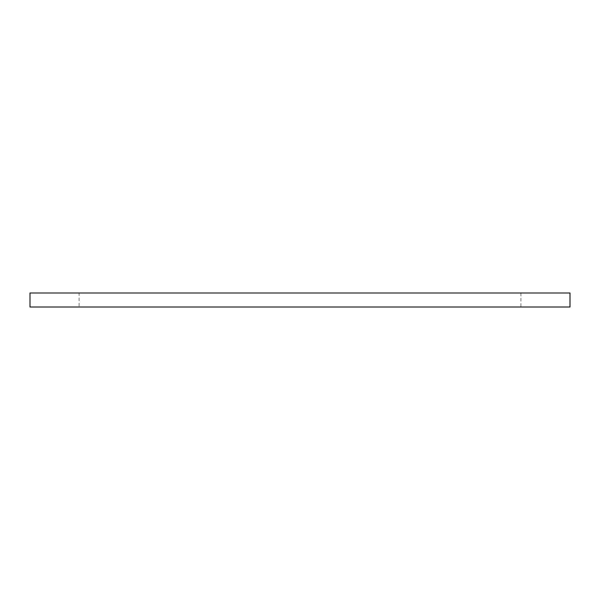 <?xml version="1.0" encoding="UTF-8"?>
<svg xmlns="http://www.w3.org/2000/svg" width="600" height="600" viewBox="0 0 600 600"><rect width="100%" height="100%" fill="white"/><g stroke="black" fill="none" stroke-linecap="round" stroke-linejoin="round"><path stroke-width="0.45" stroke-dasharray="3 2.25" d="M520.912 292.987L520.912 307.013L79.088 307.013L79.088 292.987L520.912 292.987L79.088 292.987M30 307.013L570 307.013M520.912 307.013L79.088 307.013M30 292.987L570 292.987"/><path stroke-width="0.9" d="M570 307.013L30 307.013L30 292.987L570 292.987L570 307.013"/></g></svg>

